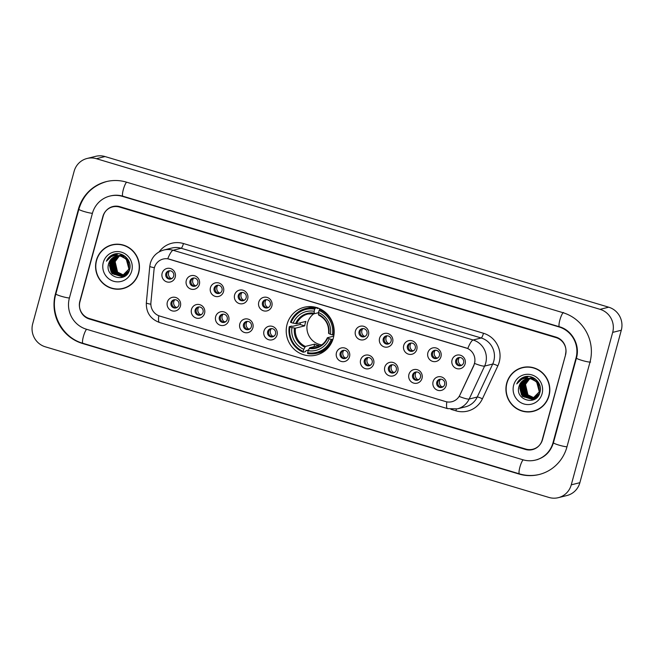 <?xml version="1.0" encoding="UTF-8"?>
<svg xmlns="http://www.w3.org/2000/svg" width="654" height="654" viewBox="0 0 654 654"><rect width="100%" height="100%" fill="white"/><g stroke="black" fill="none" stroke-linecap="round" stroke-linejoin="round"><path stroke-width="0.98" d="M287.09 324.27A24.656 23.945 -104 0 0 316.16 355.106A24.656 23.945 -104 0 0 333.311 338.093A24.656 23.945 -104 0 0 304.241 307.257A24.656 23.945 -104 0 0 287.09 324.27M204.571 313.331A6.981 6.777 76 0 1 196.216 318.057A6.981 6.777 76 0 1 191.491 309.416A6.981 6.777 76 0 1 199.854 304.69A6.981 6.777 76 0 1 204.571 313.331M195.186 309.931A4.186 4.063 -104 0 0 200.124 315.171A4.186 4.063 -104 0 0 203.034 312.277A4.186 4.063 -104 0 0 198.097 307.045A4.186 4.063 -104 0 0 195.186 309.931M228.737 320.558A6.981 6.777 76 0 1 220.373 325.283A6.981 6.777 76 0 1 215.648 316.642A6.981 6.777 76 0 1 224.011 311.909A6.981 6.777 76 0 1 228.737 320.558M219.343 317.157A4.186 4.063 -104 0 0 224.281 322.389A4.186 4.063 -104 0 0 227.191 319.504A4.186 4.063 -104 0 0 222.262 314.263A4.186 4.063 -104 0 0 219.343 317.157M252.894 327.777A6.981 6.777 76 0 1 244.539 332.51A6.981 6.777 76 0 1 239.814 323.869A6.981 6.777 76 0 1 248.168 319.136A6.981 6.777 76 0 1 252.894 327.777M243.501 324.384A4.186 4.063 -104 0 0 248.438 329.616A4.186 4.063 -104 0 0 251.357 326.73A4.186 4.063 -104 0 0 246.419 321.49A4.186 4.063 -104 0 0 243.501 324.384M277.051 335.003A6.981 6.777 76 0 1 268.696 339.737A6.981 6.777 76 0 1 263.971 331.096A6.981 6.777 76 0 1 272.326 326.362A6.981 6.777 76 0 1 277.051 335.003M267.666 331.611A4.186 4.063 -104 0 0 272.595 336.843A4.186 4.063 -104 0 0 275.514 333.957A4.186 4.063 -104 0 0 270.576 328.717A4.186 4.063 -104 0 0 267.666 331.611M349.53 356.683A6.981 6.777 76 0 1 341.175 361.409A6.981 6.777 76 0 1 336.45 352.768A6.981 6.777 76 0 1 344.805 348.034A6.981 6.777 76 0 1 349.53 356.683M340.137 353.283A4.186 4.063 -104 0 0 345.075 358.523A4.186 4.063 -104 0 0 347.993 355.629A4.186 4.063 -104 0 0 343.056 350.397A4.186 4.063 -104 0 0 340.137 353.283M373.687 363.902A6.981 6.777 76 0 1 365.333 368.635A6.981 6.777 76 0 1 360.607 359.994A6.981 6.777 76 0 1 368.962 355.261A6.981 6.777 76 0 1 373.687 363.902M364.303 360.509A4.186 4.063 -104 0 0 369.232 365.741A4.186 4.063 -104 0 0 372.151 362.856A4.186 4.063 -104 0 0 367.213 357.615A4.186 4.063 -104 0 0 364.303 360.509M397.845 371.129A6.981 6.777 76 0 1 389.49 375.862A6.981 6.777 76 0 1 384.765 367.221A6.981 6.777 76 0 1 393.119 362.488A6.981 6.777 76 0 1 397.845 371.129M388.46 367.736A4.186 4.063 -104 0 0 393.397 372.968A4.186 4.063 -104 0 0 396.308 370.082A4.186 4.063 -104 0 0 391.37 364.842A4.186 4.063 -104 0 0 388.46 367.736M422.01 378.355A6.981 6.777 76 0 1 413.647 383.089A6.981 6.777 76 0 1 408.922 374.448A6.981 6.777 76 0 1 417.285 369.714A6.981 6.777 76 0 1 422.01 378.355M412.617 374.955A4.186 4.063 -104 0 0 417.554 380.195A4.186 4.063 -104 0 0 420.465 377.309A4.186 4.063 -104 0 0 415.527 372.069A4.186 4.063 -104 0 0 412.617 374.955M446.167 385.582A6.981 6.777 76 0 1 437.804 390.315A6.981 6.777 76 0 1 433.087 381.666A6.981 6.777 76 0 1 441.442 376.941A6.981 6.777 76 0 1 446.167 385.582M436.774 382.181A4.186 4.063 -104 0 0 441.712 387.421A4.186 4.063 -104 0 0 444.63 384.527A4.186 4.063 -104 0 0 439.692 379.295A4.186 4.063 -104 0 0 436.774 382.181M180.414 306.105A6.981 6.777 76 0 1 172.059 310.838A6.981 6.777 76 0 1 167.334 302.189A6.981 6.777 76 0 1 175.689 297.464A6.981 6.777 76 0 1 180.414 306.105M171.029 302.704A4.186 4.063 -104 0 0 175.959 307.944A4.186 4.063 -104 0 0 178.877 305.05A4.186 4.063 -104 0 0 173.939 299.818A4.186 4.063 -104 0 0 171.029 302.704M199.372 284.4A6.981 6.777 76 0 1 191.017 289.125A6.981 6.777 76 0 1 186.292 280.484A6.981 6.777 76 0 1 194.647 275.751A6.981 6.777 76 0 1 199.372 284.4M189.987 280.999A4.186 4.063 -104 0 0 194.925 286.239A4.186 4.063 -104 0 0 197.835 283.346A4.186 4.063 -104 0 0 192.897 278.113A4.186 4.063 -104 0 0 189.987 280.999M223.537 291.619A6.981 6.777 76 0 1 215.174 296.352A6.981 6.777 76 0 1 210.449 287.711A6.981 6.777 76 0 1 218.812 282.978A6.981 6.777 76 0 1 223.537 291.619M214.144 288.226A4.186 4.063 -104 0 0 219.082 293.458A4.186 4.063 -104 0 0 221.992 290.572A4.186 4.063 -104 0 0 217.054 285.332A4.186 4.063 -104 0 0 214.144 288.226M247.694 298.845A6.981 6.777 76 0 1 239.331 303.579A6.981 6.777 76 0 1 234.606 294.938A6.981 6.777 76 0 1 242.969 290.204A6.981 6.777 76 0 1 247.694 298.845M238.301 295.453A4.186 4.063 -104 0 0 243.239 300.685A4.186 4.063 -104 0 0 246.149 297.799A4.186 4.063 -104 0 0 241.22 292.559A4.186 4.063 -104 0 0 238.301 295.453M271.851 306.072A6.981 6.777 76 0 1 263.497 310.805A6.981 6.777 76 0 1 258.771 302.164A6.981 6.777 76 0 1 267.126 297.431A6.981 6.777 76 0 1 271.851 306.072M262.467 302.671A4.186 4.063 -104 0 0 267.396 307.911A4.186 4.063 -104 0 0 270.315 305.026A4.186 4.063 -104 0 0 265.377 299.785A4.186 4.063 -104 0 0 262.467 302.671M368.488 334.971A6.981 6.777 76 0 1 360.133 339.704A6.981 6.777 76 0 1 355.408 331.063A6.981 6.777 76 0 1 363.763 326.33A6.981 6.777 76 0 1 368.488 334.971M359.095 331.578A4.186 4.063 -104 0 0 364.033 336.81A4.186 4.063 -104 0 0 366.951 333.924A4.186 4.063 -104 0 0 362.014 328.684A4.186 4.063 -104 0 0 359.095 331.578M392.645 342.197A6.981 6.777 76 0 1 384.29 346.931A6.981 6.777 76 0 1 379.565 338.29A6.981 6.777 76 0 1 387.92 333.556A6.981 6.777 76 0 1 392.645 342.197M383.26 338.805A4.186 4.063 -104 0 0 388.198 344.037A4.186 4.063 -104 0 0 391.108 341.151A4.186 4.063 -104 0 0 386.171 335.911A4.186 4.063 -104 0 0 383.26 338.805M416.802 349.424A6.981 6.777 76 0 1 408.448 354.157A6.981 6.777 76 0 1 403.722 345.508A6.981 6.777 76 0 1 412.085 340.783A6.981 6.777 76 0 1 416.802 349.424M407.417 346.023A4.186 4.063 -104 0 0 412.355 351.263A4.186 4.063 -104 0 0 415.265 348.378A4.186 4.063 -104 0 0 410.328 343.137A4.186 4.063 -104 0 0 407.417 346.023M440.968 356.651A6.981 6.777 76 0 1 432.605 361.376A6.981 6.777 76 0 1 427.88 352.735A6.981 6.777 76 0 1 436.243 348.01A6.981 6.777 76 0 1 440.968 356.651M431.575 353.25A4.186 4.063 -104 0 0 436.512 358.49A4.186 4.063 -104 0 0 439.423 355.596A4.186 4.063 -104 0 0 434.493 350.364A4.186 4.063 -104 0 0 431.575 353.25M465.125 363.877A6.981 6.777 76 0 1 456.77 368.603A6.981 6.777 76 0 1 452.045 359.962A6.981 6.777 76 0 1 460.4 355.228A6.981 6.777 76 0 1 465.125 363.877M455.732 360.477A4.186 4.063 -104 0 0 460.669 365.717A4.186 4.063 -104 0 0 463.588 362.823A4.186 4.063 -104 0 0 458.65 357.591A4.186 4.063 -104 0 0 455.732 360.477M175.215 277.173A6.981 6.777 76 0 1 166.86 281.899A6.981 6.777 76 0 1 162.135 273.258A6.981 6.777 76 0 1 170.49 268.532A6.981 6.777 76 0 1 175.215 277.173M165.83 273.773A4.186 4.063 -104 0 0 170.759 279.013A4.186 4.063 -104 0 0 173.678 276.119A4.186 4.063 -104 0 0 168.74 270.887A4.186 4.063 -104 0 0 165.83 273.773M200.647 314.999A4.186 4.063 76 0 1 198.644 306.947M224.812 322.218A4.186 4.063 76 0 1 222.81 314.173M248.97 329.444A4.186 4.063 76 0 1 246.967 321.4M273.127 336.671A4.186 4.063 76 0 1 271.124 328.619M345.606 358.351A4.186 4.063 76 0 1 343.603 350.299M369.763 365.57A4.186 4.063 76 0 1 367.761 357.525M393.921 372.796A4.186 4.063 76 0 1 391.918 364.744M418.086 380.023A4.186 4.063 76 0 1 416.075 371.971M442.243 387.25A4.186 4.063 76 0 1 440.24 379.197M176.49 307.772A4.186 4.063 76 0 1 174.487 299.72M195.448 286.06A4.186 4.063 76 0 1 193.445 278.015M219.613 293.286A4.186 4.063 76 0 1 217.602 285.242M243.77 300.513A4.186 4.063 76 0 1 241.767 292.461M267.927 307.74A4.186 4.063 76 0 1 265.925 299.687M364.564 336.638A4.186 4.063 76 0 1 362.561 328.594M388.721 343.865A4.186 4.063 76 0 1 386.718 335.813M412.878 351.092A4.186 4.063 76 0 1 410.876 343.039M437.044 358.318A4.186 4.063 76 0 1 435.041 350.266M461.201 365.545A4.186 4.063 76 0 1 459.198 357.493M171.291 278.841A4.186 4.063 76 0 1 169.288 270.789M154.009 269.857A12.565 12.197 76 0 1 169.443 259.205L465.975 347.887A12.565 12.197 76 0 1 473.733 365.48L459.876 395.073A12.565 12.197 76 0 1 445.578 401.556L159.805 316.086A12.565 12.197 76 0 1 150.91 302.671L154.009 269.857M556.096 337.627L119.568 207.073A13.955 13.554 -104 0 0 102.858 216.539L79.845 301.232A13.955 13.554 -104 0 0 89.296 318.514L525.816 449.069A13.955 13.554 -104 0 0 542.534 439.611L565.538 354.909A13.955 13.554 -104 0 0 556.096 337.627M552.998 442.742L576.01 358.04A25.122 24.394 -104 0 0 558.998 326.926L122.478 196.38A25.122 24.394 -104 0 0 109.872 196.069A25.122 24.394 -104 0 0 92.386 213.408L69.381 298.101A25.122 24.394 -104 0 0 86.385 329.215L522.906 459.77A25.122 24.394 -104 0 0 535.52 460.073A25.122 24.394 -104 0 0 552.998 442.742L553.464 442.619M612.684 332.379A18.606 18.075 -104 0 0 600.086 309.334L96.408 158.701A18.606 18.075 -104 0 0 87.072 158.472A18.606 18.075 -104 0 0 74.123 171.315L32.7 323.763A18.606 18.075 -104 0 0 45.298 346.808L548.976 497.449A18.606 18.075 -104 0 0 558.32 497.669A18.606 18.075 -104 0 0 571.269 484.835L612.684 332.379L621.3 330.237A18.606 18.075 -104 0 0 608.702 307.192L105.024 156.551A18.606 18.075 -104 0 0 95.68 156.331L87.072 158.472M558.32 497.669L566.928 495.528A18.606 18.075 -104 0 0 579.877 482.685L621.3 330.237M589.965 362.218A40.008 38.856 -104 0 0 562.873 312.661L126.353 182.114A40.008 38.856 -104 0 0 106.275 181.624A40.008 38.856 -104 0 0 78.431 209.231L55.426 293.932A40.008 38.856 -104 0 0 82.51 343.481L519.031 474.027A40.008 38.856 -104 0 0 539.117 474.518A40.008 38.856 -104 0 0 566.953 446.911L589.965 362.218M96.367 260.382A22.563 21.909 -104 0 0 122.968 288.602A22.563 21.909 -104 0 0 138.664 273.037A22.563 21.909 -104 0 0 112.063 244.817A22.563 21.909 -104 0 0 96.367 260.382M117.81 289.003A22.563 21.909 -104 0 0 123.393 288.496M506.719 383.113A22.563 21.909 -104 0 0 533.321 411.333A22.563 21.909 -104 0 0 549.025 395.76A22.563 21.909 -104 0 0 522.423 367.54A22.563 21.909 -104 0 0 506.719 383.113M528.162 411.726A22.563 21.909 -104 0 0 533.754 411.219M167.751 258.788L467.774 348.517A16.285 3.368 -73.3 0 1 473.12 339.998A18.606 18.075 76 0 1 485.718 363.044A18.606 18.075 76 0 1 484.614 366.068L469.171 399.038A18.606 18.075 76 0 1 457.326 408.864L465.403 406.853A18.606 18.075 -104 0 0 477.248 397.027L492.691 364.057A18.606 18.075 -104 0 0 493.795 361.041A18.606 18.075 -104 0 0 481.197 337.987L181.174 248.258A18.606 18.075 -104 0 0 171.83 248.029L163.753 250.041A18.606 18.075 76 0 1 173.097 250.269A16.285 3.368 106.7 0 0 167.751 258.788M474.927 361.605L473.897 365.439L459.247 396.447A16.285 2.493 25.1 0 0 469.171 399.038L477.248 397.027A4.652 0.711 -154.9 0 1 482.407 398.817A23.258 22.588 76 0 1 455.928 410.818L450.876 409.306M565.448 354.403A13.955 13.554 -104 0 0 555.998 337.112L119.911 206.697A13.955 13.554 -104 0 0 103.193 216.155L79.943 301.739A13.955 13.554 -104 0 0 89.394 319.029L525.473 449.445A13.955 13.554 -104 0 0 542.191 439.987L565.685 354.345M522.848 367.434A22.563 21.909 -104 0 0 517.674 369.608M112.496 244.71A22.563 21.909 -104 0 0 107.321 246.885M124.178 275.465L117.303 272.195L114.924 261.952L119.339 255.984M124.301 275.391L117.573 272.129L115.194 261.886M123.671 275.743L116.224 272.465L113.845 262.221L118.766 255.951M123.802 275.677L116.494 272.399L114.115 262.156L118.914 255.951M125.813 275.424L124.407 275.825M124.268 275.849L123.434 275.923M123.72 275.939L123.304 275.98M123.165 275.988L115.153 272.734L112.774 262.491L118.202 255.943M125.756 275.473L125.086 275.661M124.947 275.694L124.538 275.784M124.399 275.808L123.99 275.874M123.287 275.931L115.423 272.669L113.044 262.418L118.341 255.943M126.459 274.852L123.328 276.094M123.189 276.119L122.78 276.184M122.641 276.209L114.074 273.004L111.695 262.753L117.638 255.976M126.214 275.081L123.737 275.996M123.868 275.963L123.459 276.053M123.328 276.078L122.911 276.135M122.772 276.151L114.344 272.939L111.965 262.687L117.777 255.967M129.149 270.862L122.249 276.356L113.265 273.2L110.886 262.957L117.23 256.016M122.118 276.389L112.995 273.274L110.616 263.022L117.091 256.033M128.02 272.996L122.658 276.266M121.333 256.368A10.513 10.211 -104 0 0 108.736 263.497C103.863 277.337 126.304 283.754 129.492 269.889C132.787 260.505 122.159 250.613 113.199 254.48C110.06 255.812 107.796 258.052 106.389 261.208C110.207 255.853 115.186 254.243 121.333 256.368C127.244 258.731 129.705 263.047 128.715 269.325L121.579 276.536L111.916 273.536L109.545 263.292L116.543 256.131M120.638 256.066L126.247 259.098L128.985 269.26L121.579 276.536M121.718 276.503L112.186 273.47L109.807 263.227L116.682 256.098M120.941 255.027L122.314 254.725M121.08 255.003L122.282 254.708M119.478 255.444L122.674 254.88M120.001 255.264L122.551 254.823M124.767 256.115L118.856 255.551L123.524 255.313M118.93 255.534L123.246 255.166M118.905 255.559L125.38 256.581M119.453 255.689L127.056 258.902L129.557 263.006M119.241 255.632L127.326 258.829L128.233 259.9M108.736 263.497L116.142 256.213M118.088 244.204A22.334 21.688 -104 0 0 112.978 244.825L112.12 245.037A22.334 21.688 -104 0 0 96.579 260.447A22.334 21.688 -104 0 0 122.911 288.381A22.334 21.688 -104 0 0 138.444 272.971A22.334 21.688 -104 0 0 112.12 245.037M103.299 262.458A15.173 14.731 -104 0 0 113.567 281.245A15.173 14.731 -104 0 0 131.732 270.96A15.173 14.731 -104 0 0 121.464 252.174A15.173 14.731 -104 0 0 103.299 262.458M122.911 288.381L123.77 288.161A22.334 21.688 -104 0 0 128.568 286.321M106.389 261.208L113.616 254.332M109.267 257.995L114.9 253.989M111.262 256.711L115.603 253.866M114.352 274.508L110.837 262.965M111.172 261.518L112.243 258.919M112.504 258.444L113.085 257.57M114.924 255.493L117.409 253.727M115.423 274.239L111.916 262.704M112.251 261.248L113.322 258.649M113.583 258.183L114.156 257.3M115.832 255.379L117.998 253.736M108.965 258.24L114.802 254.014M111.049 256.818L115.521 253.875M111.139 272.121L109.439 265.23M109.758 262.622L110.878 259.499M113.771 255.739L116.747 253.744M112.218 271.86L110.51 264.96M110.837 262.352L111.957 259.229M112.243 258.698L112.872 257.709M114.802 255.51L117.336 253.727M113.297 271.59L111.589 264.698M111.908 262.082L113.036 258.968M113.322 258.428L113.951 257.439M115.725 255.387L117.924 253.736M534.531 398.196L527.664 394.926L525.285 384.675L529.699 378.707M534.653 398.114L527.925 394.853L525.554 384.609M534.032 398.474L526.584 395.188L524.206 384.944L529.119 378.674M534.154 398.409L526.854 395.122L524.475 384.879L529.266 378.674M536.174 398.147L534.343 398.597M534.629 398.572L534.212 398.646M534.073 398.662L533.656 398.703M533.517 398.719L525.505 395.457L523.126 385.214L528.555 378.674M536.116 398.196L535.438 398.392M534.204 398.613L533.787 398.654M533.648 398.662L525.775 395.392L523.396 385.149L528.694 378.666M536.82 397.575L533.689 398.817M533.55 398.842L524.696 395.662L522.317 385.41L528.138 378.691M533.002 398.932L524.426 395.727L522.047 385.484L527.999 378.699M536.566 397.804L534.089 398.727M534.228 398.687L533.819 398.776M533.68 398.801L533.272 398.866M539.501 393.585L532.609 399.087M532.47 399.112L523.355 395.997L520.976 385.746L527.443 378.764M538.381 395.719L533.01 398.989M533.149 398.956L532.74 399.046M532.601 399.071L523.625 395.932L521.246 385.68L527.582 378.74M531.686 379.091A10.513 10.211 -104 0 0 519.088 386.22C514.224 400.06 536.656 406.477 539.844 392.613C543.147 383.228 532.511 373.336 523.552 377.203C520.421 378.535 518.148 380.775 516.75 383.931C520.559 378.584 525.538 376.966 531.686 379.091C537.596 381.454 540.065 385.778 539.076 392.048L531.955 399.259L522.276 396.267L519.897 386.015L526.903 378.854M530.991 378.797L536.607 381.822L539.346 391.983L531.939 399.259M532.07 399.226L522.546 396.193L520.167 385.95L527.034 378.829M530.909 377.906L532.675 377.448M531.432 377.726L532.634 377.432M530.222 378.02L533.026 377.611M530.361 377.996L532.904 377.554M535.127 378.838L529.217 378.274L533.877 378.045M529.282 378.257L533.599 377.889M529.258 378.282L535.732 379.312M529.814 378.413L537.416 381.625L539.918 385.729M529.601 378.355L537.686 381.56L538.594 382.623M519.088 386.22L526.495 378.936M528.44 366.927A22.334 21.688 -104 0 0 523.339 367.548L522.472 367.769A22.334 21.688 -104 0 0 506.94 383.179A22.334 21.688 -104 0 0 533.263 411.104A22.334 21.688 -104 0 0 548.804 395.695A22.334 21.688 -104 0 0 522.472 367.769M513.652 385.181A15.173 14.731 -104 0 0 523.919 403.968A15.173 14.731 -104 0 0 542.092 393.683A15.173 14.731 -104 0 0 531.816 374.897A15.173 14.731 -104 0 0 513.652 385.181M533.263 411.104L534.13 410.892A22.334 21.688 -104 0 0 538.929 409.052M516.75 383.931L523.968 377.064M519.619 380.718L525.26 376.712M521.614 379.434L525.963 376.59M524.704 397.231L521.197 385.697M521.532 384.241L522.595 381.642M522.865 381.176L523.437 380.293M525.276 378.216L527.762 376.451M525.783 396.962L522.276 385.427M522.603 383.972L523.674 381.372M523.944 380.906L524.516 380.023M526.184 378.102L528.35 376.459M519.317 380.963L525.154 376.737M521.401 379.549L525.881 376.598M521.5 394.853L519.791 387.953M520.11 385.345L521.238 382.222M524.124 378.47L527.099 376.467M522.571 394.583L520.87 387.691M521.189 385.075L522.317 381.961M522.603 381.429L523.225 380.432M525.162 378.241L527.688 376.451M523.65 394.313L521.949 387.421M522.268 384.814L523.388 381.691M523.682 381.159L524.304 380.17M526.078 378.118L528.277 376.459M170.841 278.857L172.427 278.138M169.541 270.772A5.118 4.97 -104 0 0 171.021 278.481M195.006 286.084L196.584 285.365M193.698 277.999A5.118 4.97 -104 0 0 195.186 285.708M219.164 293.311L220.75 292.583M217.856 285.218A5.118 4.97 -104 0 0 219.343 292.935M243.321 300.538L244.907 299.81M242.021 292.444A5.118 4.97 -104 0 0 243.501 300.161M267.478 307.764L269.064 307.037M266.178 299.671A5.118 4.97 -104 0 0 267.658 307.388M364.114 336.663L365.7 335.935M362.815 328.57A5.118 4.97 -104 0 0 364.294 336.287M388.28 343.89L389.858 343.162M386.972 335.796A5.118 4.97 -104 0 0 388.46 343.513M412.437 351.108L414.015 350.389M411.129 343.023A5.118 4.97 -104 0 0 412.617 350.74M436.594 358.335L438.18 357.615M435.294 350.25A5.118 4.97 -104 0 0 436.774 357.967M460.751 365.561L462.337 364.842M459.451 357.476A5.118 4.97 -104 0 0 460.931 365.185M174.741 299.704A5.118 4.97 -104 0 0 176.228 307.421L177.626 307.069M198.898 306.93A5.118 4.97 -104 0 0 200.386 314.639L201.784 314.296M223.055 314.149A5.118 4.97 -104 0 0 224.543 321.866L225.949 321.515M247.22 321.376A5.118 4.97 -104 0 0 248.7 329.093L250.106 328.741M271.377 328.602A5.118 4.97 -104 0 0 272.865 336.32L274.263 335.968M343.857 350.282A5.118 4.97 -104 0 0 345.337 357.991L346.743 357.648M368.014 357.501A5.118 4.97 -104 0 0 369.502 365.218L370.9 364.867M392.171 364.728A5.118 4.97 -104 0 0 393.659 372.445L395.057 372.093M416.328 371.954A5.118 4.97 -104 0 0 417.816 379.672L419.222 379.32M440.494 379.181A5.118 4.97 -104 0 0 441.973 386.898L443.379 386.547M313.961 313.691A17.217 16.718 -104 0 0 307.527 323.002A17.217 16.718 -104 0 0 321.719 344.871M332.919 339.393L331.21 339.344A22.146 21.508 -104 0 1 307.617 352.694L308.181 350.634A20.004 19.424 -104 0 0 329.191 338.739L327.425 337.734L333.761 336.156M308.459 350.053L305.958 350.675L305.532 351.656L303.227 352.236L303.26 351.386A22.146 21.508 -104 0 1 289.918 327L291.937 327.597A20.004 19.424 -104 0 0 303.816 349.326L305.418 346.416L314.672 344.11A17.217 16.718 -104 0 0 319.029 345.418L309.783 347.715L308.181 350.634M314.721 309.187L315.179 308.238A23.078 22.408 -104 0 0 305.81 308.492A23.078 22.408 -104 0 0 290.474 322.226L291.136 322.536A22.146 21.508 -104 0 1 314.721 309.187L314.165 311.255A20.004 19.424 -104 0 0 293.156 323.141L296.654 323.714L305.909 321.408A17.217 16.718 -104 0 0 305.156 323.599A17.217 16.718 -104 0 0 304.699 325.872L295.445 328.169L291.937 327.597M317.484 307.666L317.403 308.565L318.629 308.255M289.918 327L289.264 326.681L291.561 326.109L292.657 326.338L300.088 324.49A22.097 21.459 76 0 1 300.439 322.774M307.617 352.694L307.593 353.536A23.078 22.408 -104 0 0 316.961 353.283L319.266 352.702A23.078 22.408 -104 0 0 326.755 349.228M333.507 335.093A23.078 22.408 -104 0 0 319.544 309.538L319.087 310.495A22.146 21.508 -104 0 1 332.42 334.889L333.949 334.987M320.771 309.236L319.544 309.538M316.961 353.283A23.078 22.408 -104 0 0 332.297 339.549M289.264 326.681A23.078 22.408 -104 0 0 303.227 352.236M332.42 334.889L330.401 334.284A20.004 19.424 -104 0 0 318.523 312.555L319.087 310.495M329.191 338.739L331.21 339.344M303.816 349.326L303.26 351.386M318.523 312.555L318.457 314.468A17.895 17.38 -104 0 1 328.897 333.565L330.401 334.284M309.219 348.476A17.895 17.38 -104 0 0 327.687 338.02L327.425 337.734M316.356 307.478A23.078 22.408 -104 0 0 308.116 307.92L305.81 308.492M315.179 308.238L317.198 307.74M293.156 323.141L291.136 322.536M318.523 312.677L314.296 313.732L314.165 311.255M314.296 313.732L314.1 313.168A17.895 17.38 -104 0 0 295.633 323.616M300.088 324.49L304.699 325.872M314.672 344.11L313.977 346.677M563.519 312.506A7.447 1.537 106.7 0 0 559.857 320.068A7.447 1.537 106.7 0 0 559.448 326.771C572.005 330.115 580.311 345.189 576.444 358.016L553.439 442.709C550.652 451.718 544.888 457.448 536.166 459.909M590.611 362.054A7.447 0.883 -164.8 0 1 581.905 360.395A7.447 0.883 -164.8 0 1 576.444 358.016M566.985 446.796A7.447 0.883 -164.8 0 1 558.9 445.096A7.447 0.883 -164.8 0 1 553.439 442.709M539.763 474.363C532.977 476.014 526.217 475.85 519.48 473.872A7.447 1.537 -73.3 0 1 519.889 467.169A7.447 1.537 -73.3 0 1 523.167 459.844M519.48 473.872L82.96 343.317A7.447 1.537 -73.3 0 1 83.369 336.614A7.447 1.537 -73.3 0 1 86.639 329.289M82.96 343.317C62.727 337.816 49.802 314.19 55.86 293.899A7.447 0.883 15.2 0 0 61.321 296.287A7.447 0.883 15.2 0 0 69.414 297.987M106.921 181.46C92.639 185.548 83.295 194.802 78.872 209.206A7.447 0.883 15.2 0 0 84.333 211.585A7.447 0.883 15.2 0 0 92.418 213.286M126.606 182.188A7.447 1.537 106.7 0 0 123.336 189.513A7.447 1.537 106.7 0 0 122.927 196.216L559.448 326.771M608.702 307.192L600.086 309.334M579.877 482.685L571.269 484.835M105.024 156.551L96.408 158.701M519.57 473.897L519.031 474.027M83.05 343.342L82.51 343.481M55.884 293.809L55.426 293.932M78.897 209.117L78.431 209.231M576.468 357.926L576.01 358.04M559.538 326.796L558.998 326.926M123.017 196.241L122.478 196.38M483.486 333.262A4.652 0.965 -73.3 0 1 481.197 337.987L473.12 339.998L173.097 250.269L181.174 248.258A4.652 0.965 -73.3 0 0 183.455 243.533L483.486 333.262A23.258 22.588 76 0 1 499.231 362.071A23.258 22.588 76 0 1 497.849 365.848L482.407 398.817M163.753 250.041C156.911 252.011 152.439 256.384 150.355 263.178L149.782 266.317A16.285 1.324 5.4 0 0 154.401 267.69M446.813 401.85A16.285 3.368 106.7 0 0 447.557 408.636L457.326 408.864M447.557 408.636L159.527 322.496A16.285 3.368 -73.3 0 1 158.783 315.727M159.527 322.496C150.477 319.078 146.079 312.538 146.341 302.884A16.285 1.324 5.4 0 0 150.861 304.233M474.608 363.436A16.285 2.493 25.1 0 0 484.614 366.068L492.691 364.057A4.652 0.711 -154.9 0 1 497.849 365.848M159.11 251.896A23.258 22.588 76 0 1 183.455 243.533M456.32 409.085A4.652 0.965 -73.3 0 1 455.928 410.818M309.783 347.715A17.217 16.718 -104 0 0 316.201 347.429A17.217 16.718 -104 0 0 327.376 337.832M295.445 328.169A17.217 16.718 -104 0 0 305.418 346.416M294.423 328.071A17.895 17.38 -104 0 0 304.862 347.168M314.214 313.716A17.217 16.718 -104 0 0 307.879 314.018A17.217 16.718 -104 0 0 296.654 323.714M110.518 195.914C114.646 194.9 118.791 194.998 122.927 196.216M55.86 293.899L78.872 209.206M537.882 459.484L535.52 460.073M149.782 266.317L146.341 302.884M315.171 307.176L314.615 307.315M328.57 333.319C329.175 324.964 325.847 318.866 318.588 315.032M327.36 337.775C325.095 342.802 321.376 346.023 316.201 347.429M325.847 350.062L325.291 350.201M307.879 314.018L314.255 313.732"/></g></svg>

